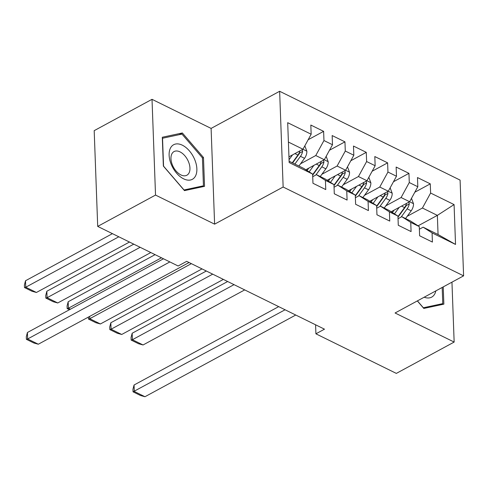 <?xml version="1.0" encoding="UTF-8"?>
<svg xmlns="http://www.w3.org/2000/svg" width="488" height="488" viewBox="0 0 488 488"><rect width="100%" height="100%" fill="white"/><g stroke="black" fill="none" stroke-linecap="round" stroke-linejoin="round"><path stroke-width="0.73" d="M152.018 99.326L155.526 195.072L214.61 224.157L211.103 128.411L152.018 99.326L94.19 130.656L97.704 226.401L178.12 265.99L186.684 261.348L324.483 329.174L315.913 333.816L396.329 373.399L454.151 342.07L451.955 282.162M211.103 128.411L279.636 91.274L460.086 180.102L463.6 275.854L283.144 187.02L279.636 91.274M418.076 225.828L437.358 215.379L454.078 204.588L430.611 193.041L430.276 183.854L417.478 177.553L417.813 186.739L409.28 182.536L408.944 173.35L396.146 167.055L396.482 176.241L387.948 172.038L387.612 162.852L374.815 156.55L375.15 165.737L366.622 161.54L366.281 152.354L353.483 146.052L353.824 155.239L345.29 151.036L344.955 141.849L332.157 135.554L332.493 144.741L323.959 140.538L323.623 131.351L310.825 125.05L311.161 134.237L302.975 149.23L288.408 142.063M454.078 204.588L455.536 244.439L432.075 232.892L423.126 227.182L419.369 229.214M311.161 134.237L287.694 122.689L289.158 162.541L312.625 174.088L312.96 183.274L325.758 189.576L325.423 180.389L333.951 184.592L334.292 193.779L347.09 200.074L346.748 190.887L355.282 195.09L355.618 204.277L368.416 210.578L368.08 201.391L376.614 205.588L376.95 214.775L389.747 221.076L389.412 211.89L397.946 216.086L398.281 225.273L411.079 231.574L410.743 222.388L419.277 226.591L419.613 235.777L432.411 242.072L432.075 232.892M300.559 163.773L315.773 155.532L324.306 159.728L305.817 169.751M323.959 140.538L315.773 155.532M332.493 144.741L324.306 159.728M289.109 161.211L303.676 168.378L312.625 174.088M321.885 174.277L337.104 166.03L345.632 170.233L327.149 180.249M345.29 151.036L337.104 166.03M353.824 155.239L345.632 170.233M325.423 180.389L316.474 174.68L312.716 176.717M316.474 174.68L325.008 178.882L333.951 184.592M343.216 184.775L358.436 176.534L366.964 180.731L348.481 190.747M366.622 161.54L358.436 176.534M375.15 165.737L366.964 180.731M346.748 190.887L337.806 185.178L334.048 187.215M337.806 185.178L346.34 189.381L355.282 195.09M364.548 195.273L379.762 187.032L388.295 191.229L369.812 201.245M387.948 172.038L379.762 187.032M396.482 176.241L388.295 191.229M368.08 201.391L359.137 195.682L355.38 197.713M359.137 195.682L367.665 199.879L376.614 205.588M385.88 205.777L401.093 197.53L409.627 201.733L391.138 211.749M409.28 182.536L401.093 197.53M417.813 186.739L409.627 201.733M389.412 211.89L380.463 206.18L376.712 208.217M380.463 206.18L388.997 210.383L397.946 216.086M407.212 216.275L422.425 208.028L437.358 215.379L438.059 234.527L423.126 227.182M430.611 193.041L422.425 208.028M410.743 222.388L401.795 216.678L398.037 218.715M401.795 216.678L410.329 220.881L419.277 226.591M155.526 195.072L97.704 226.401M463.6 275.854L395.066 312.985L454.151 342.07M214.61 224.157L283.144 187.02M315.584 324.795L315.913 333.816M288.951 156.831L302.975 149.23M455.536 244.439L438.059 234.527M417.338 300.919L423.804 308.434L443.86 304.152L443.226 286.889M204.533 186.343L203.478 157.508L182.366 132.962L162.309 137.244L163.364 166.079L184.476 190.631L204.533 186.343M430.276 183.854L414.812 192.229M408.944 173.35L393.487 181.731M387.612 162.852L372.155 171.227M366.281 152.354L350.823 160.729M344.955 141.849L329.491 150.231M323.623 131.351L308.166 139.727M202.435 158.075L203.478 157.508M179.181 134.682L182.366 132.962M295.74 315.028L144.966 396.726L134.298 391.474L134.066 385.001L132.95 389.241L133.047 391.827L285.071 309.776M278.691 306.635L134.066 385.001M144.966 396.726L140.513 395.506L133.047 391.827M394.115 210.133L392.37 212.536M227.652 281.509L132.163 333.249L132.4 339.721L234.033 284.65M399.196 207.382L394.475 213.872M411.482 198.329L413.531 203.825A8.015 4.953 116.2 0 1 411.177 210.822L405.565 218.532M244.695 289.902L143.069 344.967L138.61 343.747L131.15 340.075L131.052 337.489L132.163 333.249M406.559 203.392A8.015 4.953 116.2 0 1 404.564 207.565L397.964 216.641M401.16 217.026L407.126 208.827A8.015 4.953 -63.8 0 0 409.286 203.917L408.846 202.154M409.286 203.917L406.205 205.588A4.081 2.525 116.2 0 1 405.498 206.839L397.982 217.166M131.15 340.075L132.4 339.721L143.069 344.967M372.789 199.635L371.039 202.032M206.32 271.011L110.837 322.751L111.075 329.217L212.701 274.152M377.865 196.884L373.143 203.374M390.156 187.831L392.206 193.327A8.015 4.953 116.2 0 1 389.845 200.318L384.233 208.034M223.364 279.404L121.738 334.469L117.285 333.249L109.818 329.577L109.721 326.984L110.837 322.751M385.227 192.894A8.015 4.953 116.2 0 1 383.233 197.067L376.632 206.137M379.829 206.528L385.795 198.323A8.015 4.953 -63.8 0 0 387.96 193.419L387.521 191.65M387.96 193.419L384.873 195.084A4.081 2.525 116.2 0 1 384.166 196.341L376.651 206.662M109.818 329.577L111.075 329.217L121.738 334.469M351.458 189.137L349.713 191.534M89.658 316.401L89.743 318.719L191.369 263.654M356.533 186.386L351.811 192.876M368.824 177.327L370.874 182.829A8.015 4.953 116.2 0 1 368.519 189.82L362.901 197.536M202.038 268.9L100.406 323.971L95.953 322.751L88.487 319.073L88.413 317.078M363.895 182.396A8.015 4.953 116.2 0 1 361.907 186.562L355.301 195.639M358.497 196.024L364.463 187.825A8.015 4.953 -63.8 0 0 366.628 182.915L366.189 181.152M366.628 182.915L363.548 184.586A4.081 2.525 116.2 0 1 362.834 185.843L355.325 196.164M88.487 319.073L89.743 318.719L100.406 323.971M424.194 297.204A19.654 11.651 61.5 0 0 435.851 290.891M442.183 287.456L442.775 303.621L423.346 307.769L417.417 300.876M440.45 304.878L442.775 303.621M171.294 164.523A19.654 11.651 61.5 0 0 190.46 180.005A19.654 11.651 61.5 0 0 194.694 159.527A19.654 11.651 61.5 0 0 175.528 144.045A19.654 11.651 61.5 0 0 171.294 164.523M172.447 165.109A13.457 7.973 61.5 0 0 186.867 175.229A13.457 7.973 61.5 0 0 188.466 161.687A13.457 7.973 61.5 0 0 174.045 151.567A13.457 7.973 61.5 0 0 172.447 165.109M181.969 134.09L202.422 157.874L203.447 185.812L184.019 189.966L163.559 166.176L162.534 138.238L181.969 134.09M201.123 187.075L203.447 185.812M330.126 178.632L328.381 181.036M155.093 254.651L68.174 301.749L68.412 308.221L161.473 257.792M335.201 175.881L330.48 182.372M347.493 166.829L349.542 172.331A8.015 4.953 116.2 0 1 347.188 179.322L341.576 187.038M342.564 171.892A8.015 4.953 116.2 0 1 340.575 176.064L333.975 185.141M337.165 185.525L343.131 177.327A8.015 4.953 -63.8 0 0 345.297 172.416L344.857 170.654M345.297 172.416L342.216 174.088A4.081 2.525 116.2 0 1 341.502 175.338L333.993 185.666M69.473 309.715L67.155 308.575L68.412 308.221L70.412 309.203M67.155 308.575L67.063 305.988L68.174 301.749M308.794 168.134L307.05 170.532M133.761 244.153L46.842 291.251L47.08 297.717L140.141 247.294M313.869 165.383L309.148 171.874M326.161 156.331L328.21 161.827A8.015 4.953 116.2 0 1 325.856 168.817L320.244 176.534M150.81 252.546L57.749 302.969L53.29 301.749L45.823 298.076L45.732 295.484L46.842 291.251M321.238 161.394A8.015 4.953 116.2 0 1 319.243 165.566L312.643 174.637M315.84 175.027L321.805 166.823A8.015 4.953 -63.8 0 0 323.965 161.918L323.526 160.155M323.965 161.918L320.884 163.59A4.081 2.525 116.2 0 1 320.171 164.84L312.662 175.168M45.823 298.076L47.08 297.717L57.749 302.969M189.088 262.526L38.314 344.223L27.645 338.977L27.413 332.505L26.297 336.744L26.395 339.331L27.645 338.977L169.855 261.922M163.474 258.78L27.413 332.505M38.314 344.223L33.861 343.003L26.395 339.331M112.429 233.654L25.51 280.752L25.748 287.219L118.81 236.796M292.544 154.885L289.055 159.68M304.829 145.833L306.879 151.329A8.015 4.953 116.2 0 1 304.524 158.319L298.912 166.036M129.479 242.042L36.417 292.471L31.958 291.251L24.498 287.572L24.4 284.986L25.51 280.752M299.906 150.896A8.015 4.953 116.2 0 1 297.912 155.068L292.3 162.779M294.862 164.041L300.474 156.325A8.015 4.953 -63.8 0 0 302.633 151.42L302.194 149.651M302.633 151.42L299.553 153.086A4.081 2.525 116.2 0 1 298.845 154.342L292.599 162.925M24.498 287.572L25.748 287.219L36.417 292.471M413.476 203.673L409.584 201.751M404.564 207.565L401.575 206.095M411.177 210.822L407.126 208.827M392.145 193.169L388.253 191.253M383.233 197.067L380.243 195.59M389.845 200.318L385.795 198.323M370.813 182.671L366.921 180.755M361.907 186.562L358.912 185.092M368.519 189.82L364.463 187.825M349.487 172.172L345.589 170.257M340.575 176.064L337.586 174.594M347.188 179.322L343.131 177.327M328.156 161.674L324.258 159.753M319.243 165.566L316.255 164.096M325.856 168.817L321.805 166.823M306.824 151.17L302.932 149.255M297.912 155.068L294.923 153.592M304.524 158.319L300.474 156.325"/></g></svg>
